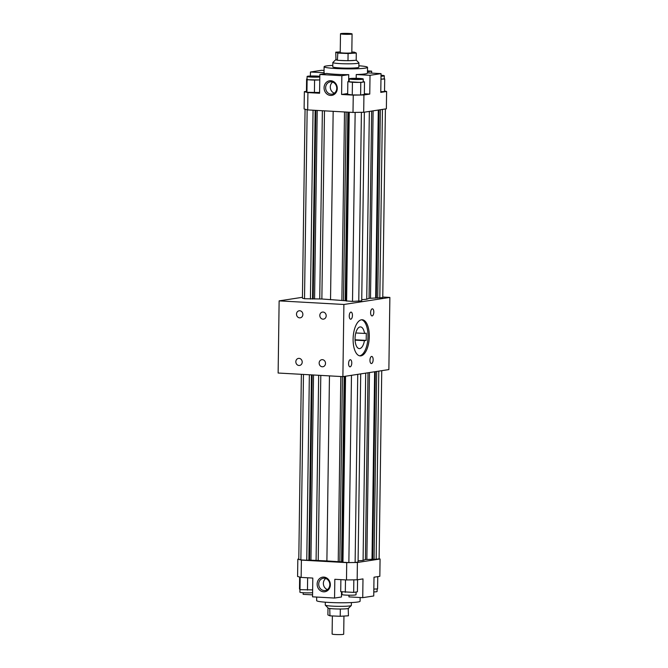 <?xml version="1.0" encoding="UTF-8"?>
<svg xmlns="http://www.w3.org/2000/svg" width="668" height="668" viewBox="0 0 668 668"><rect width="100%" height="100%" fill="white"/><g stroke="black" fill="none" stroke-linecap="round" stroke-linejoin="round"><path stroke-width="1" d="M278.13 373.028L342.884 376.635L343.895 304.483L279.132 300.876L278.13 373.028M302.203 362.089A3.557 3.173 81.3 0 1 295.882 362.398A3.557 3.173 81.3 0 1 298.479 358.399A3.557 3.173 81.3 0 1 302.203 362.089M325.516 363.392A3.557 3.173 81.3 0 1 319.195 363.693A3.557 3.173 81.3 0 1 321.792 359.693A3.557 3.173 81.3 0 1 325.516 363.392M326.184 315.772A3.557 3.173 81.3 0 1 319.863 316.081A3.557 3.173 81.3 0 1 322.46 312.081A3.557 3.173 81.3 0 1 326.184 315.772M302.871 314.478A3.557 3.173 81.3 0 1 296.55 314.778A3.557 3.173 81.3 0 1 299.147 310.779A3.557 3.173 81.3 0 1 302.871 314.478M382.772 297.035L389.87 297.427L343.895 304.483M342.884 376.635L388.868 369.579L389.87 297.427M350.232 359.726A3.557 1.586 -86.8 0 1 350.374 359.718A3.557 1.586 -86.8 0 1 351.76 363.367A3.557 1.586 -86.8 0 1 349.982 366.832A3.557 1.586 -86.8 0 1 348.587 363.35A3.557 1.586 -86.8 0 1 350.232 359.726M371.6 356.445A3.557 1.586 -86.8 0 1 371.75 356.436A3.557 1.586 -86.8 0 1 373.128 360.085A3.557 1.586 -86.8 0 1 371.35 363.551A3.557 1.586 -86.8 0 1 369.963 360.069A3.557 1.586 -86.8 0 1 371.6 356.445M372.268 308.833A3.557 1.586 -86.8 0 1 372.41 308.825A3.557 1.586 -86.8 0 1 373.796 312.465A3.557 1.586 -86.8 0 1 372.018 315.931A3.557 1.586 -86.8 0 1 370.623 312.457A3.557 1.586 -86.8 0 1 372.268 308.833M350.892 312.115A3.557 1.586 -86.8 0 1 351.042 312.106A3.557 1.586 -86.8 0 1 352.428 315.747A3.557 1.586 -86.8 0 1 350.65 319.212A3.557 1.586 -86.8 0 1 349.255 315.739A3.557 1.586 -86.8 0 1 350.892 312.115M360.945 355.86A18.103 8.049 -86.8 0 1 360.194 355.902A18.103 8.049 -86.8 0 1 353.163 337.382A18.103 8.049 -86.8 0 1 362.206 319.755A18.103 8.049 -86.8 0 1 369.27 337.432A18.103 8.049 -86.8 0 1 360.945 355.86M329.466 375.884L326.886 560.936L342.266 561.922M344.162 376.435L341.573 561.888M313.517 374.998L310.929 560.176L326.886 560.936M312.14 374.923L309.56 560.101L310.929 560.176M311.455 374.882L308.866 560.21L309.56 560.101M309.359 374.765L306.771 560.235L308.866 560.21M303.464 374.439L300.867 559.909L306.771 560.235M301.368 374.322L298.788 559.358L300.867 559.909M381.745 370.665L379.123 558.807L376.167 559.266L378.798 371.124M376.694 371.441L374.072 559.291L376.167 559.266M375.316 371.659L372.694 559.216L374.072 559.291M374.631 371.759L372.009 559.325L372.694 559.216M365.705 373.128L363.083 560.427L365.413 559.508L372.009 559.325M358.09 560.828L363.083 560.427M360.703 373.896L358.073 562.038L355.125 562.498L357.747 374.356M351.477 375.316L348.863 562.581L355.125 562.498M345.556 376.226L342.96 562.256L348.863 562.581M344.855 376.334L342.258 562.064L342.96 562.256M341.523 591.781L341.457 597L334.559 598.052L334.827 579.298L346.483 579.949L357.163 579.799L362.991 578.905L362.732 597.66L373.738 595.973L374.005 577.21L379.833 576.317L380.075 558.999L357.405 562.481L357.163 579.799M357.405 562.481L346.725 562.631L301.393 560.11L301.151 577.419L312.808 578.07L312.541 596.833L334.559 598.052M379.123 558.749L380.075 558.999M346.725 562.631L346.483 579.949M330.343 584.826A7.39 6.588 81.3 0 1 320.339 590.646A7.39 6.588 81.3 0 1 320.523 577.895A7.39 6.588 81.3 0 1 330.343 584.826M301.393 560.11L297.828 559.166L297.586 576.476L301.151 577.419M297.828 559.166L298.788 559.016M316.699 597.058L316.649 600.624A21.718 1.82 0.8 0 0 338.342 602.745A21.718 1.82 0.8 0 0 360.085 601.233L360.144 597.518M362.732 597.66L348.946 596.891L348.972 595.213M312.574 594.862L303.155 594.345L303.18 592.725M325.742 578.471A6.204 5.528 -98.7 0 0 323.446 584.5A6.204 5.528 -98.7 0 0 327.445 589.568M329.808 584.684A6.204 5.528 -98.7 0 0 323.32 578.246A6.204 5.528 -98.7 0 0 318.795 585.218A6.204 5.528 -98.7 0 0 325.207 590.504A6.204 5.528 -98.7 0 0 329.808 584.684M359.543 355.802A18.103 8.049 93.2 0 0 359.651 355.793A18.103 8.049 93.2 0 0 367.943 338.083A18.103 8.049 93.2 0 0 361.555 319.772M366.198 340.388L364.427 340.655A10.863 4.826 -86.8 0 1 359.3 348.596A10.863 4.826 -86.8 0 1 355.084 337.482A10.863 4.826 -86.8 0 1 360.503 326.911A10.863 4.826 -86.8 0 1 364.528 333.441L366.298 333.173L366.198 340.388L355.059 339.77M299.656 577.027L299.489 588.976L299.99 589.685L312.641 589.886M307.639 577.787L307.464 590.103M300.166 577.16L299.99 589.685M299.94 589.61L299.899 592.182A7.022 0.584 0.8 0 0 304.75 592.808A7.022 0.584 0.8 0 0 312.599 592.708M351.376 602.561L351.343 605.442A13.034 1.094 -179.2 0 1 351.293 605.534A13.034 1.094 -179.2 0 1 338.292 606.344A13.034 1.094 -179.2 0 1 325.316 605.166A13.034 1.094 -179.2 0 1 325.274 605.074L325.316 602.202M325.316 605.166L328.163 608.072A10.137 0.852 0.8 0 0 329.741 608.481A10.137 0.852 0.8 0 0 331.637 608.69A10.137 0.852 0.8 0 0 338.751 608.999A10.137 0.852 0.8 0 0 341.59 608.991A10.137 0.852 0.8 0 0 347.276 608.657A10.137 0.852 0.8 0 0 348.22 608.439A10.137 0.852 0.8 0 0 348.37 608.356L351.293 605.534M332.363 615.946L332.113 634.032A5.795 0.484 0.8 0 0 337.899 634.6A5.795 0.484 0.8 0 0 343.694 634.199L343.953 616.063M329.741 608.481L329.959 615.838L340.229 616.28L348.437 615.796L348.22 608.439M338.751 608.999L340.329 609.066L340.229 616.28M330.059 608.623L331.637 608.69M327.996 607.897L327.896 614.919L329.959 615.838M347.276 608.657L348.537 608.581M340.329 609.066L341.59 608.991M373.838 589.084L377.579 588.925L377.754 576.634M373.796 591.94A7.022 0.584 0.8 0 0 376.343 591.748A7.022 0.584 0.8 0 0 377.086 591.489L377.119 588.942M340.88 579.632L340.713 591.664L353.664 592.391L357.405 591.815L357.572 579.732M353.84 579.841L353.664 592.391M345.49 579.891L345.314 592.316M342.033 591.848L341.991 594.528A7.022 0.584 0.8 0 0 345.874 595.105A7.022 0.584 0.8 0 0 356.036 594.72L356.077 592.015M279.132 300.876L302.445 297.302M345.907 300.75L321.867 298.997L304.516 298.738L302.429 298.187L305.067 109.218M385.403 108.951L382.764 297.636L369.053 298.337L366.732 299.256L361.739 299.656M364.352 112.182L361.722 300.867L352.512 301.41L345.907 300.892L348.546 112.191M345.222 300.717L347.853 112.149M330.535 299.765L333.165 111.331M314.578 299.005L317.208 110.437M313.2 298.93L315.839 110.362M312.515 299.039L315.154 110.329M310.42 299.064L313.058 110.212M304.516 298.738L307.155 109.769M379.816 298.095L382.455 109.41M377.721 298.12L380.351 109.727M376.343 298.045L378.973 109.944M375.658 298.153L378.28 110.045M366.732 299.256L369.354 111.414M358.766 301.318L361.405 112.316M352.512 301.41L355.151 112.408M346.608 301.084L349.247 112.224M354.441 79.191L360.202 78.974L352.654 78.724L354.441 79.191M310.562 76.377L318.11 76.628L310.562 76.377M310.395 76.027L310.453 72.002L324.231 72.762L324.214 73.814M324.047 70.449L321.458 70.307L310.453 72.002M384.534 90.94L386.605 91.491L386.363 108.809L363.693 112.282L353.005 112.433L307.681 109.911L304.115 108.968L304.357 91.65L306.437 91.332M367.483 71.777L371.642 71.142L367.492 70.908M371.642 71.142L371.617 73.104M386.605 91.491L380.777 92.384L381.036 73.63L367.467 72.87M332.814 65.406A21.718 1.82 0.8 0 0 326.393 65.957A21.718 1.82 0.8 0 0 324.105 66.742A21.718 1.82 0.8 0 0 345.799 68.862A21.718 1.82 0.8 0 0 367.542 67.343L367.458 73.113A21.718 1.82 0.8 0 1 356.244 74.549L370.022 75.317L381.036 73.63M370.022 75.317L369.763 94.079L363.935 94.973L353.247 95.123L341.59 94.472L341.857 75.709L348.746 74.657L348.646 81.605M363.693 112.282L363.935 94.973M367.542 67.343A21.718 1.82 0.8 0 0 358.875 65.765M356.194 60.07L358.875 62.8A13.034 1.094 -179.2 0 1 358.916 62.892L358.858 67.226A13.034 1.094 -179.2 0 1 345.807 68.128A13.034 1.094 -179.2 0 1 332.789 66.858L332.848 62.533A13.034 1.094 -179.2 0 1 332.898 62.441L335.82 59.611A10.137 0.852 0.8 0 0 337.398 60.17L337.816 53.098L348.086 53.532L356.294 53.048L354.232 52.129L351.827 52.029M324.105 66.742L324.022 72.511A21.718 1.82 0.8 0 0 324.231 72.762M307.681 109.911L307.923 92.593L319.58 93.244L319.838 74.482L326.727 73.43A21.718 1.82 0.8 0 0 348.746 74.657M356.244 74.549L356.194 78.331M353.005 112.433L353.247 95.123M319.838 74.482L341.857 75.709M337.273 88.452A7.39 6.588 81.3 0 1 327.27 94.272A7.39 6.588 81.3 0 1 327.454 81.529A7.39 6.588 81.3 0 1 337.273 88.452M307.923 92.593L304.357 91.65M364.361 93.77L369.763 94.079M341.59 94.472L347.669 93.537M364.519 81.88L364.344 94.43L360.611 95.006L352.261 94.931L347.661 94.288L347.836 81.73L360.787 82.456L364.519 81.88L363.2 81.696M380.96 79.15L384.701 78.991L384.526 91.541L380.785 91.7M319.588 92.501L306.938 92.301L306.437 91.599L306.612 79.041L307.113 79.751L319.763 79.951M334.376 93.194A6.204 5.528 81.3 0 1 330.376 88.126A6.204 5.528 81.3 0 1 332.672 82.097M325.65 87.692A6.204 5.528 -98.7 0 0 332.138 94.138A6.204 5.528 -98.7 0 0 336.739 88.31A6.204 5.528 -98.7 0 0 330.251 81.872A6.204 5.528 -98.7 0 0 325.65 87.692M358.916 62.892A13.034 1.094 -179.2 0 1 345.865 63.802A13.034 1.094 -179.2 0 1 332.848 62.533M337.716 60.312L339.294 60.379A10.137 0.852 0.8 0 0 346.4 60.679L349.247 60.671A10.137 0.852 0.8 0 0 354.933 60.337L356.194 60.262L356.294 53.048M340.237 51.912L335.754 52.171L335.971 59.527A10.137 0.852 0.8 0 0 335.82 59.611M341.106 33.567A5.795 0.484 0.8 0 0 340.496 33.776A5.795 0.484 0.8 0 0 346.283 34.335A5.795 0.484 0.8 0 0 352.078 33.934A5.795 0.484 0.8 0 0 347.619 33.4A5.795 0.484 0.8 0 0 341.106 33.567M352.078 33.934L351.819 52.688A5.795 0.484 -179.2 0 1 346.016 53.098A5.795 0.484 -179.2 0 1 340.229 52.53L340.496 33.776M349.247 60.671L354.933 60.337M339.294 60.379L346.4 60.679M335.971 59.527L337.398 60.17M347.986 60.746L348.086 53.532M335.754 52.171L337.816 53.098M307.071 79.024L306.612 79.041M319.813 76.311A7.022 0.584 0.8 0 0 307.848 76.227A7.022 0.584 0.8 0 0 307.105 76.478L307.063 79.358A7.022 0.584 0.8 0 0 311.906 79.985A7.022 0.584 0.8 0 0 319.763 79.884M314.411 92.718L314.586 80.168M306.938 92.301L307.113 79.751M307.105 76.478A7.022 0.584 0.8 0 0 311.948 77.104A7.022 0.584 0.8 0 0 319.805 76.995M384.701 78.991L384.25 78.356M380.96 79.125A7.022 0.584 0.8 0 0 383.507 78.924A7.022 0.584 0.8 0 0 384.25 78.674L384.292 75.785A7.022 0.584 0.8 0 0 381.01 75.242M381.002 76.235A7.022 0.584 0.8 0 0 383.549 76.035A7.022 0.584 0.8 0 0 384.292 75.785M349.155 81.529L347.836 81.73M349.197 78.824L349.155 81.705A7.022 0.584 0.8 0 0 353.038 82.289A7.022 0.584 0.8 0 0 363.2 81.905L363.242 79.016A7.022 0.584 0.8 0 0 356.228 78.331A7.022 0.584 0.8 0 0 349.197 78.824A7.022 0.584 0.8 0 0 353.08 79.4A7.022 0.584 0.8 0 0 363.242 79.016M360.611 95.006L360.787 82.456M352.261 94.931L352.437 82.381M355.777 332.956L364.528 333.441M364.427 340.655L355.075 340.137M342.433 376.61L339.853 561.429M340.814 376.518L338.233 561.287M320.799 375.399L318.219 560.168M318.669 375.282L316.089 560.11M369.462 372.552L366.849 559.392M368.018 372.777L365.413 559.508M343.502 300.258L346.133 112.049M341.874 300.116L344.504 111.965M321.867 298.997L324.489 110.846M319.738 298.93L322.368 110.729M370.498 298.22L373.111 110.838M369.053 298.337L371.667 111.063"/></g></svg>
